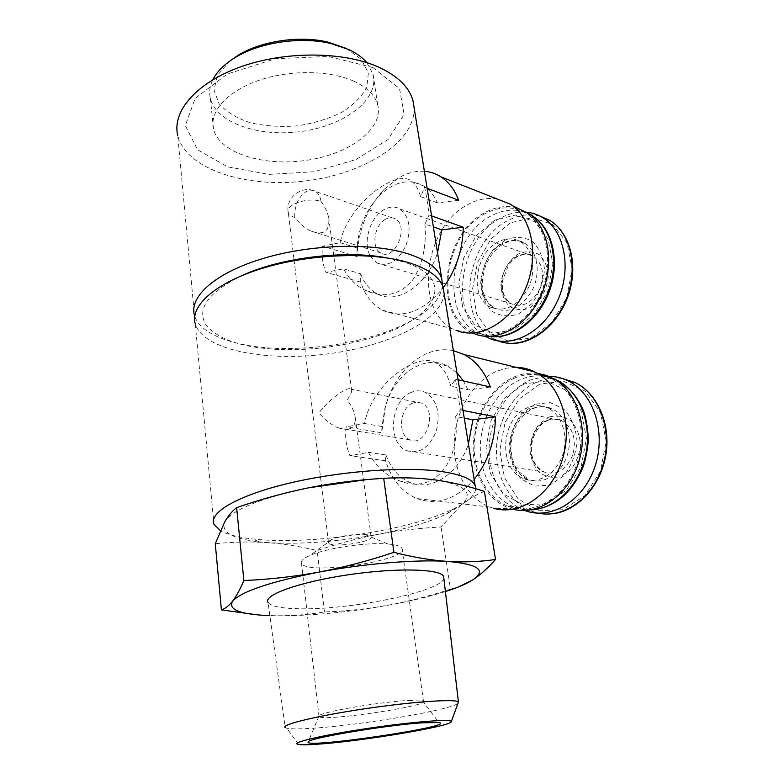 <?xml version="1.0" encoding="UTF-8"?>
<svg xmlns="http://www.w3.org/2000/svg" width="784" height="784" viewBox="0 0 784 784"><rect width="100%" height="100%" fill="white"/><g stroke="black" fill="none" stroke-linecap="round" stroke-linejoin="round"><path stroke-width="0.59" stroke-dasharray="3.92 2.94" d="M321.009 201.468C325.076 206.996 327.653 212.474 328.731 217.903C329.897 231.319 323.968 235.7 310.944 231.055C304.996 228.242 299.615 223.714 294.794 217.472C291.109 216.266 288.924 214.532 288.247 212.278C285.229 204.565 308.622 196.745 321.009 201.468C320.313 196.696 318.5 193.364 315.58 191.443C302.075 184.72 285.298 197.568 288.247 212.278L294.039 259.818M347.077 399.958C350.066 395.881 351.604 392.804 351.693 390.726L351.261 389.256C350.34 388.266 348.341 388.472 345.264 389.883C336.15 394.715 327.369 402.349 318.912 412.786C325.066 420.293 331.848 425.428 339.256 428.182C350.997 431.376 356.259 427.309 355.044 415.961C353.986 410.796 351.33 405.465 347.077 399.958M364.746 534.472L364.844 534.482C368.48 534.806 370.548 535.492 371.067 536.53C374.429 541.979 330.142 548.516 328.525 542.812C328.104 541.764 329.358 540.588 332.259 539.294C342.157 535.668 352.976 534.061 364.746 534.472M414.119 107.751C415.451 142.237 363.551 174.205 304.898 181.035C246.333 188.287 186.131 169.501 177.723 135.426L194.471 315.315M442.597 285.905C439.55 303.908 420.636 319.294 385.846 332.073C351.163 344.098 314.511 349.507 275.909 348.312C234.632 346.714 200.724 334.66 194.736 316.187M424.987 223.999C426.672 246.931 422.223 266.099 411.629 281.505C398.723 295.254 383.445 298.263 365.785 290.55C356.083 285.895 348.713 278.673 343.666 268.863L326.046 272.293C322.44 263.914 321.313 255.202 322.645 246.156L340.138 242.707C348.086 203.673 397.527 167.805 411.796 181.437C415.53 184.299 418.48 189.375 420.636 196.657L424.585 187.327C426.408 195.206 427.897 204.428 429.044 214.992L424.987 223.999L433.366 226.919M458.679 200.263L437.394 202.86C434.14 195.353 429.622 189.757 423.84 186.043C408.993 178.037 393.96 181.457 378.75 196.314C366.099 210.083 358.896 226.831 357.141 246.578L357.053 247.969L340.138 242.707M437.394 202.86L420.636 196.657M497.379 199.087C487.589 197.382 477.789 199.195 467.96 204.536C423.625 226.654 413.462 311.003 453.495 329.094L382.298 310.121C372.194 304.594 364.991 295.264 360.689 282.142L360.66 273.802L343.666 268.863M360.66 273.802C364.168 282.985 369.538 289.59 376.781 293.608C396.43 305.319 427.055 285.827 437.541 252.752M357.053 247.969L357.112 254.829M357.122 255.457L357.141 256.633L353.084 255.398M424.389 171.294C415.628 170.726 406.906 172.999 398.223 178.125L384.013 189.522C368.392 206.535 359.503 227.174 357.357 251.448L357.181 254.829M357.161 255.457L357.141 256.633M382.298 310.121C402.878 319.353 423.174 311.895 443.195 287.767M444.018 292.834C443.822 319.588 388.345 346.312 326.967 353.986C265.658 361.973 203.281 350.056 195.285 323.988L213.924 524.192M475.731 488.746C475.133 495.439 467.431 502.309 452.633 509.335C408.043 530.935 308.563 545.625 252.301 538.922C237.944 537.295 227.291 534.531 220.353 530.621M455.661 416.51C460.649 459.179 436.002 495.086 400.183 481.072C386.159 475.908 375.585 466.333 368.46 452.348L349.919 455.661C346.077 446.39 344.823 436.786 346.165 426.849L364.57 423.517C371.636 383.572 418.676 350.213 436.933 363.541C443.097 367.431 447.723 374.977 450.829 386.179L455.445 379.191L460.384 409.914L455.661 416.51L464.255 418.156M456.935 372.821L447.644 366.04C425.624 354.231 397.243 371.998 386.924 401.839L385.013 407.807L381.975 426.506L364.57 423.517M490.372 387.002L468.009 389.903L450.829 386.179M468.009 389.903L463.462 380.975M515.794 367.284L506.131 368.225L496.654 371.234C473.271 381.328 455.916 410.071 454.299 439.981C452.633 469.89 467.048 498.242 489.843 507.062L416.951 498.565C402.006 492.068 391.549 479.485 385.571 460.806L385.944 454.955L368.46 452.348M385.944 454.955C390.883 468.371 398.801 477.485 409.709 482.307C430.592 491.754 458.366 474.526 468.42 443.94M381.975 426.506L381.671 432.768L346.165 426.849M453.348 350.644C443.94 348.743 434.591 349.919 425.31 354.182C408.405 362.59 395.92 377.437 387.864 398.713L385.512 406.043L381.671 432.768M416.951 498.565C437.109 505.758 456.17 499.349 474.134 479.357M366.618 479.632C394.068 477.436 417 477.544 435.414 479.965C466.01 485.012 474.516 493.459 460.933 505.308L446.086 514.265C428.721 522.262 405.994 528.965 377.927 534.374C337.855 541.803 301.095 544.557 267.638 542.616L259.22 541.862C231.927 538.706 220.48 531.934 224.91 521.546C232.544 510.041 258.142 499.271 301.693 489.245M484.394 491.401C475.937 494.773 468.117 499.408 460.933 505.308L441.088 526.995C419.616 528.073 398.556 530.533 377.927 534.374C357.328 538.422 337.061 543.822 317.148 550.584C301.213 546.624 284.71 543.969 267.638 542.616C250.723 541.509 233.269 541.871 215.267 543.724M387.139 257.936L403.094 261.797C456.386 278.026 438.011 315.472 382.425 334.258C349.791 345.548 315.325 350.634 279.006 349.527C241.59 347.635 217.07 339.188 205.457 324.194C196.666 308.063 208.985 291.785 242.432 275.37M372.949 67.561L399.526 88.661L404.142 114.425L388.1 139.474L355.985 159.564L313.972 171.765L268.843 174.391L227.674 166.845L197.627 149.813L185.308 125.567L195.196 98.343L227.321 74.01L275.547 58.692L328.398 56.448L372.949 67.561M353.329 80.977C366.902 87.21 375.017 95.138 377.672 104.782C383.954 128.968 349.262 154.203 306.505 160.318C263.855 166.816 219.412 153.262 213.522 129.017C209.299 111.945 226.723 91.689 257.779 80.732C288.767 69.737 328.937 70.041 353.329 80.977M366.834 62.632L373.057 74.274C379.446 99.313 345.176 125.205 302.771 131.261C260.464 137.719 216.286 123.402 210.337 98.304C208.946 92.238 209.798 86.044 212.876 79.703M346.146 48.363L361.336 59.378L368.353 72.863L366.863 87.21C361.826 96.687 353.378 105.115 341.491 112.494C328.143 118.933 313.355 123.402 297.116 125.901C280.692 127.106 265.129 126.077 250.439 122.804C236.905 118.266 226.458 111.926 219.089 103.772L213.983 90.062L217.472 75.303L229.634 61.191M257.328 614.842L275.419 615.773C292.559 615.91 308.896 614.636 324.439 611.941C345.411 611.216 366.432 609.011 387.492 605.346C408.513 601.446 429.514 596.056 450.486 589.166L441.088 526.995M450.486 589.166L458.317 586.991M324.439 611.941L317.148 550.584M443.822 578.18C442.744 591.41 348.998 610.452 297.783 608.727C280.79 608.315 270.882 606.218 268.059 602.445L285.19 727.601L286.856 728.258C291.158 729.14 300.125 729.11 313.767 728.169C363.198 724.984 455.073 709.187 458.424 702.925M445.4 591.557C429.034 596.732 409.728 601.328 387.492 605.346C346.655 612.529 309.298 616.008 275.419 615.773L269.863 615.636M549.3 416.941L539.284 423.909C533.855 431.043 530.709 439.314 529.847 448.722C530.562 458.003 533.6 465.794 538.961 472.086C545.39 476.77 552.495 478.299 560.286 476.672L570.634 469.871C576.338 462.609 579.631 454.103 580.503 444.342C579.65 434.757 576.407 426.868 570.772 420.675C564.117 416.245 556.963 414.991 549.3 416.941M545.821 376.349L530.572 379.946C507.64 389.511 490.666 417.059 489.206 445.822C487.707 474.565 502.034 501.868 524.476 510.394L524.741 510.492M528.21 407.513C500.751 416.853 497.311 469.43 523.839 478.681C538.128 484.688 556.258 474.055 562.559 455.21C569.057 436.453 561.922 414.462 547.673 407.954C541.362 405.083 534.874 404.936 528.21 407.513M514.706 378.025C492.372 387.463 475.77 414.579 474.271 442.872C472.723 471.155 486.57 497.997 508.355 506.386C533.492 516.44 565.548 497.615 576.936 463.834C588.637 430.191 576.132 390.883 551.25 378.878C539.343 373.204 527.171 372.919 514.706 378.025M537.432 373.341C529.67 372.488 522.017 373.645 514.49 376.79C491.117 386.679 474.006 415.53 473.193 445.096C472.311 474.663 488.02 501.976 511.433 508.826L513.099 509.267M489.843 507.062L493.175 508.189L511.433 508.826M458.052 379.77L455.445 379.191M463.001 410.434L460.384 409.914M385.571 460.806L349.919 455.661M519.243 253.497C508.894 259.563 501.731 272.058 500.868 285.327C501.505 293.941 504.328 300.899 509.335 306.201C515.343 309.886 521.997 310.542 529.298 308.171L539.02 300.684C544.38 293.285 547.497 284.984 548.349 275.772C547.595 266.903 544.586 259.876 539.333 254.692C533.13 251.252 526.436 250.851 519.243 253.497M525.692 212.121C517.46 211.602 509.316 213.454 501.25 217.687C458.777 238.091 448.036 316.56 485.384 336.297M498.565 241.737C474.839 252.654 469.097 297.273 490.294 307.112C505.151 312.718 517.871 306.23 528.445 287.65C536.648 270.313 532.738 248.832 520.39 241.688C513.598 237.895 506.327 237.905 498.565 241.737M485.639 213.444C443.215 234.093 433.621 313.982 471.968 331.25C493.636 342.667 525.133 327.281 539.666 296.019C554.464 264.914 547.702 226.351 526.074 213.297C513.442 205.976 499.957 206.025 485.639 213.444M516.93 207.868C506.552 205.202 496.056 206.692 485.443 212.317C440.892 233.965 432.513 318.618 474.095 333.621L456.014 330.26L453.495 329.094M427.133 188.297L424.585 187.327M431.592 215.904L429.044 214.992M360.689 282.142L326.046 272.293M350.742 254.692L322.645 246.156M409.14 700.455L423.458 701.18C429.916 705.972 322.587 721.829 319.029 716.605L318.99 715.978C319.245 712.284 380.309 701.69 409.14 700.455M387.717 543.959L387.953 543.978C396.194 544.684 400.879 546.154 402.006 548.379C409.326 560.55 305.76 575.848 301.487 563.226C300.527 560.972 303.32 558.394 309.876 555.503C326.115 548.143 366.99 542.077 387.717 543.959M411.13 392.431C390.344 400.281 386.914 443.303 406.651 450.692C419.401 454.367 429.279 447.831 436.306 431.063C440.677 413.001 437.1 400.154 425.565 392.5C420.92 390.324 416.108 390.295 411.13 392.431M412.717 403.084C399.595 407.915 397.351 435.091 409.748 439.795C425.888 448.203 438.374 410.042 421.655 403.133L417.264 402.114L412.717 403.084M370.264 256.074L376.712 262.914C387.815 267.236 397.459 261.689 405.651 246.284C411.62 229.457 409.777 217.06 400.124 209.083C395.156 206.231 389.766 206.417 383.984 209.651C370.215 217.041 362.639 242.187 370.038 255.633M385.414 219.295C374.135 225.057 370.901 248.038 380.71 252.869C394.362 261.866 409.865 226.556 395.459 218.952C392.372 217.197 389.021 217.315 385.414 219.295M294.794 217.472C294.245 206.466 297.822 197.989 305.544 192.041C309.17 189.855 312.512 189.659 315.58 191.443L395.459 218.952M539.794 384.15L519.175 398.987L505.043 422.517L499.81 450.369L504.416 477.564L518.224 499.134L538.931 510.766L562.765 509.718L584.913 495.625L600.554 471.037L606.15 441.118L600.475 412.413L584.991 391.03L563.235 381.122L539.794 384.15M562.598 378.574C554.21 377.3 545.938 378.329 537.775 381.671C514.882 391.138 497.958 418.499 496.537 447.076C495.067 475.643 509.404 502.769 531.817 511.256L538.539 513.187M534.972 404.279L521.585 413.776C514.343 423.429 510.129 434.591 508.943 447.252C509.855 459.757 513.863 470.282 520.988 478.818L534.374 486.109L549.594 485.178L563.618 475.986C571.36 466.117 575.838 454.524 577.034 441.216C575.877 428.162 571.487 417.451 563.853 409.101L550.035 402.525L534.972 404.279M532.679 408.464C505.259 417.754 501.848 470.116 528.357 479.338C542.636 485.335 560.736 474.751 567.018 455.984C573.496 437.315 566.362 415.412 552.122 408.915C545.811 406.053 539.333 405.906 532.679 408.464M523.996 383.935L504.455 398.125L491.039 420.636L486.031 447.282L490.343 473.271L503.367 493.832L522.918 504.867L545.419 503.769L566.332 490.255L581.13 466.774L586.461 438.246L581.189 410.875L566.646 390.481L546.144 381.034L523.996 383.935M547.075 376.771C538.216 374.958 529.435 375.859 520.733 379.456C498.438 388.825 481.876 415.775 480.406 443.92C478.887 472.056 492.744 498.761 514.51 507.121L530.915 509.865M510.286 222.891L490.882 238.993L477.525 262.542L472.507 289.188L476.731 314.149L489.608 332.798L508.992 341.403L531.307 337.796L552.073 322.204L566.793 297.538L572.144 269.01L566.969 242.815L552.583 224.498L532.258 217.56L510.286 222.891M540.215 216.188C529.7 213.424 519.077 214.816 508.326 220.363C464.804 241.031 455.269 321.812 494.782 339.413L498.369 340.981M505.278 239.963L492.685 250.302C485.855 260.131 481.866 271.019 480.7 282.995C481.503 294.588 485.237 303.976 491.882 311.17C499.888 316.187 508.816 317.118 518.645 313.933L531.797 303.8C539.078 293.735 543.312 282.426 544.488 269.872C543.459 257.809 539.392 248.293 532.287 241.325C523.918 236.748 514.912 236.298 505.278 239.963M502.965 243.305C479.259 254.143 473.556 298.606 494.733 308.426C509.59 314.012 522.291 307.563 532.846 289.071C541.029 271.803 537.109 250.41 524.761 243.275C517.979 239.483 510.707 239.492 502.965 243.305M494.714 220.167L476.339 235.582L463.658 258.112L458.865 283.583L462.815 307.397L474.947 325.135L493.234 333.229L514.294 329.672L533.884 314.717L547.8 291.168L552.906 263.973L548.094 239.042L534.6 221.607L515.46 215.032L494.714 220.167M530.023 214.483C517.832 208.319 505.014 208.711 491.558 215.678C449.193 236.151 439.667 315.648 478.005 332.867L489.265 336.405M547.526 420.293C527.318 426.898 524.751 465.206 544.223 472.037C556.738 475.486 566.264 469.832 572.79 455.053C576.73 439.118 573.016 427.643 561.628 420.636C557.052 418.607 552.357 418.489 547.526 420.293M517.45 256.182C499.976 263.934 495.713 296.489 511.295 303.761C522.32 307.945 531.709 303.261 539.47 289.708C545.007 274.841 542.969 263.679 533.345 256.211C528.396 253.497 523.095 253.477 517.45 256.182M371.067 536.53L355.044 415.961M351.693 390.726L333.778 255.898M333.661 255.065L328.731 217.903M328.525 542.812L294.137 260.651M423.84 186.043L411.776 181.467M376.781 293.608L365.785 290.55M357.141 246.578L357.357 251.448M378.75 196.314L384.013 189.522M447.644 366.04L436.933 363.541M409.709 482.307L400.183 481.072M385.013 407.807L385.512 406.043M386.924 401.839L387.864 398.713M446.086 514.265L452.633 509.335M259.22 541.862L252.301 538.922M382.425 334.258L385.846 332.073M279.006 349.527L275.909 348.312M377.672 104.782L373.057 74.274M213.522 129.017L210.337 98.304M298.518 744.477L286.856 728.258M524.476 510.394L531.817 511.256C538.432 513.687 545.321 514.52 552.475 513.755M523.839 478.681L528.357 479.338L518.097 470.988C515.686 467.529 512.354 462.844 510.894 449.212C510.854 436.316 514.765 425.291 522.614 416.137C526.76 412.11 530.562 409.483 534.012 408.248C540.46 405.906 546.497 406.132 552.122 408.915L547.673 407.954M508.355 506.386L514.51 507.121C520.939 509.482 527.612 510.315 534.551 509.59M555.983 380.034L551.25 378.878M487.57 337.483L509.561 343.343M490.294 307.112L494.733 308.426C487.658 303.418 483.708 296.862 482.875 288.747C482.523 284.602 481.151 279.79 486.158 264.384C490.637 254.682 496.772 247.607 504.563 243.167C513.304 239.649 520.037 239.688 524.761 243.275L520.39 241.688M471.968 331.25L492.303 336.699M530.915 215.198L526.074 213.297M318.99 715.978L308.181 741.88M422.4 700.71L438.971 722.564M423.458 701.18L402.006 548.379M319.029 716.605L301.487 563.226M332.259 539.294L309.876 555.503M364.844 534.482L387.953 543.978M406.651 450.692L544.223 472.037C538.618 469.008 534.943 464.726 533.179 459.169C527.995 446.86 534.463 425.526 548.535 420.136C553.23 418.499 557.6 418.666 561.628 420.636L425.565 392.5M421.655 403.133L351.261 389.256M409.748 439.795L339.256 428.182M376.712 262.914L511.295 303.761C505.621 299.704 502.652 294.147 502.387 287.111L502.573 280.839L508.395 265.355C512.481 260.21 515.911 257.113 518.675 256.074C524.8 253.585 529.69 253.634 533.345 256.211L400.124 209.083M380.71 252.869L310.944 231.055"/><path stroke-width="1.18" d="M177.723 135.426C171.794 111.328 196.627 82.153 241.962 66.395C287.189 50.578 345.685 51.587 379.956 67.728C398.35 76.577 409.356 87.563 412.982 100.685L414.119 107.751M194.736 316.187L194.471 315.315C188.846 296.607 215.62 272.548 263.767 258.279C311.787 243.961 373.292 242.53 408.552 254.006C427.456 260.317 438.521 268.579 441.745 278.8L442.597 285.905M437.541 252.752L441.813 229.869L433.366 226.919M357.112 254.829L357.122 255.457M427.133 188.297L458.679 200.263C454.642 189.748 448.722 181.947 440.922 176.861C435.826 173.607 430.308 171.755 424.389 171.294M357.181 254.829L357.161 255.457M443.195 287.767C456.17 269.823 462.854 249.645 463.256 227.223L431.592 215.904M441.813 229.869L463.256 227.223M195.285 323.988C189.669 305.554 216.541 281.77 264.816 267.579C312.973 253.34 374.625 251.782 409.934 263.022C428.868 269.206 439.932 277.33 443.136 287.395L444.018 292.834M220.353 530.621L213.924 524.192C208.72 512.54 237.846 495.361 289.306 483.16C340.648 470.939 405.642 466.264 441.951 471.586C461.394 474.545 472.468 479.22 475.153 485.619L475.731 488.746M463.462 380.975L456.935 372.821M468.42 443.94L472.909 419.812L464.255 418.156M458.052 379.77L490.372 387.002C484.63 371.636 475.878 360.816 464.118 354.535L453.348 350.644M474.134 479.357C488.02 461.894 495.125 441.059 495.439 416.853L463.001 410.434M472.909 419.812L495.439 416.853M301.693 489.245L308.7 487.795C333.171 483.013 358.17 479.857 383.699 478.328C401.33 477.25 418.568 477.799 435.414 479.965C452.152 482.366 468.479 486.178 484.394 491.401L495.537 559.462C480.7 561.726 464.765 562.383 447.752 561.442C430.828 560.227 412.884 557.199 393.921 552.338L383.699 478.328M393.921 552.338C368.813 560.746 343.745 567.361 318.696 572.173C293.628 576.71 268.687 579.494 243.873 580.523C240.061 589.46 236.298 596.369 232.554 601.24C228.801 605.865 225.086 608.747 221.421 609.883L215.267 543.724L224.91 521.546C228.448 515.558 232.358 510.923 236.631 507.65C260.239 499.437 284.259 492.822 308.7 487.795L366.618 479.632M242.432 275.37C281.329 257.456 345.597 249.812 387.139 257.936M212.876 79.703C216.962 71.54 224.4 64.151 235.19 57.536C259.759 42.316 300.527 36.299 330.593 43.453L348.762 49.529C356.504 53.165 362.531 57.536 366.834 62.632M229.634 61.191L238.071 55.301C261.219 40.964 299.478 35.309 327.8 42.052L346.146 48.363M458.317 586.991L472.664 579.984C480.161 575.044 487.785 568.204 495.537 559.462M221.421 609.883L257.328 614.842M243.873 580.523L236.631 507.65M422.527 722.789L438.971 722.564C458.571 726.072 302.389 749.132 308.181 741.88C307.808 738.293 386.179 725.102 422.527 722.789M322.165 743.859C366.118 740.449 448.703 726.562 451.163 721.937C454.73 718.565 415.03 721.407 368.539 728.297C321.989 735.147 288.806 743.065 298.518 744.477C302.183 745.055 310.062 744.849 322.165 743.859M451.3 721.574L458.434 702.023C456.415 698.711 413.521 701.553 365.334 708.697C317.099 715.792 280.603 724.671 285.19 727.601M443.822 578.18L443.626 576.514C441.078 568.841 397.076 567.528 348.194 574.79C299.253 581.973 262.816 595.164 268.059 602.445M269.863 615.636C240.218 614.48 227.781 609.687 232.554 601.24C241.364 591.489 270.078 581.806 318.696 572.173C364.423 563.529 417.372 559.286 447.752 561.442C478.612 564.196 486.913 570.38 472.664 579.984C466.617 583.825 457.533 587.686 445.4 591.557M524.741 510.492C550.564 520.498 583.267 501.329 594.791 467.097C606.63 433.003 593.713 393.196 568.233 380.926C561.089 377.408 553.622 375.879 545.821 376.349M513.099 509.267C538.187 515.803 567.792 495.851 578.347 463.226C589.147 430.71 578.141 393.107 555.003 379.427L546.468 375.409L537.432 373.341M493.175 508.189C518.881 516.107 550.123 496.017 561.609 461.874C573.359 427.848 562.197 388.041 538.196 373.801L535.031 372.028C528.896 368.95 522.487 367.373 515.794 367.284M485.384 336.297L487.57 337.483C509.855 349.125 542.165 333.612 557.022 301.899C572.153 270.333 565.146 231.113 542.92 217.727C537.608 214.444 531.856 212.582 525.692 212.121M474.095 333.621C496.056 343.059 526.329 327.104 540.558 296.528C555.023 266.09 549.437 228.35 529.122 213.797L516.93 207.868M456.014 330.26C478.456 339.991 509.561 323.371 524.251 291.579C539.176 259.925 533.512 220.765 512.716 205.81L510.325 204.183L497.379 199.087M353.084 255.398L350.742 254.692M538.539 513.187C564.343 518.763 593.919 497.281 603.249 464.148C612.814 431.102 599.662 394.43 575.368 382.68L562.598 378.574M530.915 509.865C555.258 509.296 579.572 485.394 585.805 454.289C592.214 423.223 579.278 391.118 557.228 380.338L547.075 376.771M498.369 340.981C521.066 349.899 551.75 332.798 565.215 301.693C578.915 270.705 571.497 233.495 549.937 220.49L540.215 216.188M489.265 336.405C511.629 339.795 538.196 319.941 548.741 290.276C559.462 260.68 551.632 227.576 531.944 215.6L530.023 214.483M333.778 255.898L333.661 255.065M294.137 260.651L294.039 259.818M441.745 278.8L412.982 100.685M475.153 485.619L443.136 287.395M238.071 55.301L235.19 57.536M327.8 42.052L330.593 43.453M458.434 702.023L443.626 576.514M552.475 513.755C577.161 511.188 600.446 486.384 605.758 455.524C611.216 424.693 597.712 393.47 575.368 382.68L568.233 380.926M534.551 509.59C556.13 506.19 572.222 492.195 582.806 467.597C585.099 461.747 586.893 453.25 588.206 442.098C588.304 431.308 586.804 421.037 583.708 411.286C577.788 397.106 568.959 386.786 557.228 380.338L555.983 380.034M555.003 379.427L538.196 373.801M535.031 372.028L464.118 354.535M509.561 343.343C532.738 345.029 558.767 324.204 568.576 294.588C578.533 265.031 570.046 232.603 549.937 220.49L542.92 217.727M492.303 336.699C515.157 338.423 540.607 317.883 550.27 288.737C560.08 259.671 551.897 227.585 531.944 215.6L530.915 215.198M529.122 213.797L512.716 205.81M510.325 204.183L440.922 176.861"/></g></svg>
